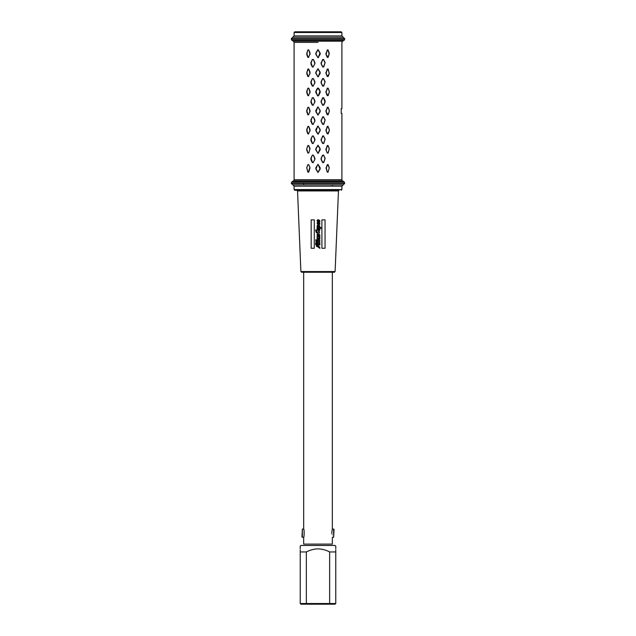 <?xml version="1.0" encoding="UTF-8"?>
<svg xmlns="http://www.w3.org/2000/svg" width="636" height="636" viewBox="0 0 636 636"><rect width="100%" height="100%" fill="white"/><g stroke="black" fill="none" stroke-linecap="round" stroke-linejoin="round"><path stroke-width="0.95" d="M331.746 533.159C332.397 538.446 332.397 538.446 331.746 533.167C332.397 527.872 332.397 527.872 331.746 533.159M303.658 272.232L303.658 529.065C304.302 528.81 304.302 537.515 303.658 537.261L303.658 544.09L332.342 544.09L332.342 537.261L333.646 537.261L333.646 529.065L332.342 529.065L332.342 272.232M335.76 549.886L335.76 551.945C335.76 544.527 335.76 544.527 335.76 551.945L335.76 603.516L335.76 551.945L329.639 551.945L329.639 603.516L335.76 603.516L335.077 604.2L306.544 604.2L306.361 603.516L329.639 603.516L329.456 604.2M300.24 548.781L300.24 546.141L300.923 545.457L335.077 545.457L335.76 546.141L335.76 548.781M306.544 604.2L300.923 604.2L300.24 603.516L306.361 603.516L306.361 551.945L300.24 551.945C300.24 544.527 300.24 544.527 300.24 551.945L300.24 549.886M306.361 551.945C310.01 550.021 313.89 548.995 318 548.876C322.11 548.995 325.99 550.021 329.639 551.945M335.76 603.516L335.077 604.2M300.923 604.2L300.24 603.516L300.24 551.945M302.354 537.261L301.949 536.848L302.354 529.065L302.354 537.261L303.658 537.261M333.646 529.065L334.051 529.47L333.646 537.261M335.363 190.267L294.802 190.267L294.094 189.56L294.094 186.173L292.727 184.806L318.246 184.806M317.754 184.806L343.273 184.806L344.64 183.438L291.36 183.438L292.727 184.806M341.906 179.71A1.367 1.367 0 0 0 342.589 180.886L343.957 181.681L292.043 181.681L293.411 180.886A1.367 1.367 0 0 0 294.094 179.71L341.906 179.71L341.906 113.423M292.043 40.394A1.367 1.367 0 0 1 291.36 39.209L344.64 39.209A1.367 1.367 0 0 1 343.957 40.394L292.043 40.394L293.411 41.181L342.589 41.181L343.957 40.394M291.36 39.209L291.36 38.629L344.64 38.629L343.273 37.262L292.727 37.262L294.094 35.902L341.906 35.902L341.906 32.516L294.094 32.516L294.094 35.902M311.171 219.865L314.295 219.865L314.295 248.263L311.171 248.263L311.171 219.865L311.171 248.263M300.892 271.556L301.607 272.232L334.393 272.232L335.108 271.556L300.892 271.556L297.537 190.927L296.853 190.267L303.658 190.267M318 247.007L315.655 244.518L315.655 242.952L316.012 243.628L319.399 244.335L318.183 243.23L317.054 243.469L316.156 242.054L317.054 241.974L317.054 241.362L317.428 242.078L319.304 242.252L318.223 241.267L316.195 240.718L315.822 241.211L315.822 239.669L319.304 240.368L317.475 239.049L317.07 236.544L319.32 236.91L318.954 236.528L319.582 235.654L319.192 235.169L317.865 236.107L317.07 235.344L317.698 234.072L317.65 235.233L319.598 234.565L319.932 235.551L319.455 236.433L319.932 238.826L319.169 239.645L319.932 240.877L319.32 241.489L319.932 244.677L318.111 245.146L318.111 246.013L319.67 246.967L319.876 248.358L318 247.007M318 233.34L316.283 232.498L315.75 229.89L317.165 230.28L316.084 230.995L317.531 232.132L319.399 231.87L317.014 229.087L318.557 228.308L317.07 227.783L317.237 225.398L318.628 225.192L317.03 223.061L317.793 222.338L318.223 222.759L317.515 222.759L317.515 223.284L319.415 223.459L317.03 220.628L318.103 219.698L319.455 220.271L319.932 221.312L319.002 222.298L319.932 223.856L318.628 224.699L319.638 227.243L320.902 227.585L320.902 228.459L318.58 227.823L319.932 229.922L319.121 230.796L319.558 232.967L318.413 233.372M321.895 219.865L325.052 219.865L325.052 248.263L321.903 248.263L321.895 219.865L321.903 248.263L323.501 248.263M317.475 239.049L318.294 239.589M317.388 227.871L318.557 228.308L317.014 229.087L319.399 231.87L317.523 232.132M317.364 221.479L319.415 223.459L318 223.594M341.198 190.267L341.906 189.56L294.094 189.56M313.365 124.33L312.276 124.33L310.861 121.23L312.268 116.865L313.365 116.865L314.884 119.958L314.884 121.23L313.071 124.211L314.884 121.23M313.365 143.458L312.276 143.458L310.861 140.357L312.268 135.993L313.365 135.993L314.884 139.085L314.884 140.357L313.071 143.331L314.884 140.357M308.746 153.022L307.848 153.022L306.719 148.649L307.848 145.549L308.746 145.549L310.026 148.649L308.746 153.022L310.026 148.649M313.365 162.578L312.276 162.578L310.861 159.485L312.268 155.112L313.365 155.112L314.884 158.213L314.884 159.485L313.071 162.458L314.884 159.485M310.026 167.777L308.746 172.141L307.848 172.141L306.719 167.777L307.848 164.676L308.746 164.676L310.026 167.777L308.746 164.676M308.746 57.391L307.848 57.391L306.719 54.291L307.848 49.926L308.746 49.926L310.026 53.019L310.026 54.291L308.404 57.28L310.026 54.291M308.746 76.519L307.848 76.519L306.719 73.418L307.848 69.054L308.746 69.054L310.026 72.146L310.026 73.418L308.404 76.407L310.026 73.418M313.365 66.955L312.276 66.955L310.861 63.854L312.268 59.49L313.365 59.49L314.884 62.582L314.884 63.854L313.071 66.836L314.884 63.854M313.365 86.083L312.276 86.083L310.861 82.982L312.268 78.61L313.365 78.61L314.884 81.71L314.884 82.982L313.071 85.955L314.884 82.982M308.746 95.639L307.848 95.639L306.719 92.546L307.848 88.173L308.746 88.173L310.026 91.274L310.026 92.546L308.404 95.527L310.026 92.546M313.365 105.202L312.276 105.202L310.861 102.11L312.268 97.737L313.365 97.737L314.884 100.838L314.884 102.11L313.071 105.083L314.884 102.11M308.746 114.766L307.848 114.766L306.719 111.674L307.848 107.301L308.746 107.301L310.026 110.402L310.026 111.674L308.404 114.655L310.026 111.674M308.746 133.894L307.848 133.894L306.719 130.793L307.848 126.429L308.746 126.429L310.026 129.521L310.026 130.793L308.404 133.783L310.026 130.793M318 172.507L315.838 169.049L315.838 167.777L318 164.311L320.162 167.777L320.162 169.049L318 172.507M318 153.387L315.838 149.921L315.838 148.649L318 145.183L320.162 148.649L320.162 149.921L318 153.387M318 134.26L315.838 130.793L315.838 129.521L318 126.063L320.162 129.521L320.162 130.793L318 134.26M318 115.132L315.838 111.674L315.838 110.402L318 106.935L320.162 110.402L320.162 111.674L318 115.132M318 96.004L315.838 92.546L315.838 91.274L317.412 88.173L318.588 88.173L320.162 91.274L320.162 92.546L318.588 95.639L318 95.734L318.588 95.639M318 76.884L315.838 73.418L315.838 72.146L318 68.688L320.162 72.146L320.162 73.418L318 76.884M318 57.757L315.838 54.291L315.838 53.019L318 49.56L320.162 53.019L320.162 54.291L318 57.757M341.906 32.516L341.198 31.8L294.802 31.8L294.094 32.516M325.052 219.865L323.676 219.865M312.769 248.263L314.295 248.263L314.295 219.865M314.605 121.11L314.884 119.958M314.605 120.085L313.365 116.865M313.071 116.984L312.268 116.865M312.451 116.984L310.861 119.958M311.012 120.077L312.451 124.211L313.071 124.211M314.605 140.238L314.884 139.085M314.605 139.212L313.365 135.993M313.071 136.112L312.268 135.993M312.451 136.112L310.861 139.085M311.012 139.204L312.451 143.339L313.071 143.331M309.7 148.76L308.746 145.549M306.719 149.921L307.848 153.022M308.404 145.66L307.848 145.549M307.959 145.66L306.719 148.649M306.814 148.752L306.814 149.818M307.959 152.91L308.404 152.91M314.605 159.366L314.884 158.213M314.605 158.332L313.365 155.112M313.071 155.24L312.268 155.112M312.451 155.232L310.861 158.213M311.012 158.324L312.451 162.458L313.071 162.458M308.404 164.788L307.848 164.676M307.959 164.788L306.719 167.777M306.814 167.872L307.848 172.141M307.959 172.038L308.404 172.03L309.7 167.888M309.7 54.179L310.026 53.019M309.7 53.138L308.746 49.926M308.404 50.037L307.959 50.029L306.814 53.122L307.959 57.28L308.404 57.28M309.7 73.307L310.026 72.146M309.7 72.258L308.746 69.054M308.404 69.157L306.814 72.25L307.959 76.407L308.404 76.407M314.605 63.735L314.884 62.582M314.605 62.71L313.365 59.49M313.071 59.609L312.268 59.49M312.451 59.609L310.861 62.582M311.012 62.702L312.451 66.836L313.071 66.836M314.605 82.863L314.884 81.71M314.605 81.829L313.365 78.61M313.071 78.737L312.268 78.61M312.451 78.737L310.861 81.71M311.012 81.821L312.451 85.955L313.071 85.955M309.7 92.435L310.026 91.274M309.7 91.385L308.746 88.173M308.404 88.285L307.848 88.173M307.959 88.285L306.719 91.274M306.814 91.369L307.959 95.535L308.404 95.527M314.605 101.983L314.884 100.838M314.605 100.957L313.365 97.737M313.071 97.865L312.451 97.857L311.012 100.949L312.451 105.083L313.071 105.083M309.7 111.554L310.026 110.402M309.7 110.513L308.746 107.301M308.404 107.412L307.848 107.301M307.959 107.412L306.719 110.402M306.814 110.497L307.959 114.663L308.404 114.655M309.7 130.682L310.026 129.521M309.7 129.633L308.746 126.429M308.404 126.54L307.848 126.429M307.959 126.532L306.719 129.521M306.814 129.625L307.959 133.783L308.404 133.783M324.988 100.949L325.139 102.11L323.732 105.202L322.635 105.202L321.116 102.11L322.929 105.083L323.549 105.083L324.988 101.991L323.549 97.857L325.139 100.838M323.549 97.857L322.635 97.737L323.724 97.737M322.929 97.857L321.395 100.957L322.635 97.737M321.395 100.957L321.395 101.983M328.041 95.535L327.254 95.639L325.974 92.546L328.041 95.535L329.186 92.443L328.152 95.639M329.186 92.443L329.281 91.274L329.281 92.546M329.186 91.369L328.152 88.173L329.281 91.274M328.041 88.285L327.254 88.173L328.152 88.173M327.596 88.285L326.3 91.385L327.254 88.173M326.3 91.385L326.3 92.435M323.549 85.955L325.139 81.71L323.732 86.083L322.635 86.083L321.116 82.982L322.929 85.955L323.732 86.083M324.988 81.821L323.549 78.737L325.139 81.71M323.549 78.737L322.635 78.61L323.724 78.61M322.929 78.737L321.116 81.71L322.635 78.61M321.395 81.829L321.395 82.863M328.041 76.407L327.254 76.519L325.974 73.418L327.596 76.407L329.281 73.418L328.152 76.519M329.186 73.323L328.041 69.157L327.254 69.054L328.152 69.054L329.281 73.418M327.596 69.165L326.3 72.258L327.254 69.054M326.3 72.258L326.3 73.307M323.549 66.836L325.139 62.582L323.732 66.955L322.635 66.955L321.116 63.854L322.929 66.828L323.732 66.955M324.988 62.702L323.549 59.609L325.139 62.582M323.549 59.609L322.635 59.49L323.724 59.49M322.929 59.609L321.395 62.71L322.635 59.49M321.395 62.71L321.395 63.735M329.186 53.122L328.152 57.391L327.254 57.391L325.974 54.291L328.041 57.28L329.186 54.195L328.041 50.029L329.281 53.019M328.041 50.029L327.254 49.926L328.152 49.926M327.596 50.037L326.3 53.138L327.254 49.926M326.3 53.138L326.3 54.179M329.186 167.872L328.041 164.788L327.254 164.676L328.152 164.676L329.281 167.777L328.041 172.038L329.281 167.777M327.596 164.788L326.3 167.888L327.254 164.676M326.3 167.888L327.254 172.141L325.974 167.777M327.596 172.03L328.041 172.038M328.152 172.141L327.254 172.141M323.549 162.458L325.139 158.213L323.732 162.578L322.635 162.578L321.116 159.485L322.929 162.458L323.732 162.578M324.988 158.324L323.549 155.232L325.139 158.213M323.549 155.232L322.635 155.112L323.724 155.112M322.929 155.24L321.116 158.213L322.635 155.112M321.395 158.332L321.395 159.366M327.596 152.91L328.041 152.91L329.281 148.649L328.152 153.022L327.254 153.022L325.974 149.921L327.254 153.022M329.186 148.752L328.041 145.66L329.281 148.649M328.041 145.66L327.254 145.549L328.152 145.549M327.596 145.66L326.3 148.76L327.254 145.549M326.3 148.76L326.3 149.81M323.549 143.339L325.139 139.085L323.732 143.458L322.635 143.458L321.116 140.357L322.929 143.331L323.732 143.458M324.988 139.204L323.549 136.112L325.139 139.085M323.549 136.112L322.635 135.993L323.724 135.993M322.929 136.112L321.395 139.212L322.635 135.993M321.395 139.212L321.395 140.238M328.041 133.783L327.254 133.894L325.974 130.793L327.596 133.783L329.281 130.793L328.152 133.894M329.186 130.698L329.281 129.521L329.281 130.793M329.186 129.625L328.041 126.532L329.281 129.521M328.041 126.532L327.254 126.429L328.152 126.429M327.596 126.54L326.3 129.633L327.254 126.429M326.3 129.633L326.3 130.682M328.041 114.663L327.254 114.766L325.974 111.674L328.041 114.663L329.186 111.57L328.152 114.766M329.186 111.57L329.281 110.402L329.281 111.674M329.186 110.497L328.152 107.301L329.281 110.402M328.041 107.412L327.254 107.301L328.152 107.301M327.596 107.412L326.3 110.513L327.254 107.301M326.3 110.513L326.3 111.554M323.549 124.211L325.139 119.958L323.732 124.33L322.635 124.33L321.116 121.23L322.929 124.211L323.732 124.33M324.988 120.077L323.549 116.984L325.139 119.958M323.549 116.984L322.635 116.865L323.724 116.865M322.929 116.984L321.395 120.085L322.635 116.865M321.395 120.085L321.395 121.11M341.222 113.423L341.222 108.645M316.06 168.922L318 172.237L319.94 168.922L318.35 164.804L317.65 164.804L315.838 169.049M318.35 152.894L319.94 148.776L318 145.461L316.06 148.776L316.06 149.802L317.65 152.894L318.588 153.022M317.65 126.556L316.06 130.674L318 133.989L319.94 130.674L319.94 129.649L318.35 126.556L317.412 126.429M317.65 107.428L316.06 111.546L318 114.862L319.94 111.546L319.94 110.521L318.35 107.428L317.412 107.301M318.35 95.519L319.94 91.393L318 88.086L316.06 91.393L317.412 95.639M318.35 76.392L319.94 72.273L318 68.958L316.06 72.273L316.06 73.299L317.65 76.392L318.588 76.519M318.35 57.264L319.94 53.146L318 49.831L316.06 53.146L316.06 54.171L317.65 57.264L318.588 57.391M321.116 121.23L321.116 119.958M325.974 111.674L325.974 110.402M325.974 130.793L325.974 129.521M321.116 140.357L321.116 139.085M325.974 149.921L325.974 148.649M321.116 159.485L321.116 158.213M325.974 54.291L325.974 53.019M321.116 63.854L321.116 62.582M325.974 73.418L325.974 72.146M321.116 82.982L321.116 81.71M325.974 92.546L325.974 91.274M321.116 102.11L321.116 100.838M335.108 271.556L338.463 190.927L339.147 190.267L296.853 190.267M317.626 222.958L318.223 222.759L317.793 222.338L317.03 223.029M318 228.857L319.518 229.707L318 229.683L317.404 229.079L317.96 228.857L319.518 229.707L318.66 229.866M318.135 221.201L317.372 220.589L317.921 220.318L319.336 220.795L319.518 221.177L318.628 221.344L317.372 220.589M318 229.683L317.404 229.079L317.96 228.857M319.208 226.313L319.51 226.814L318.779 226.988L317.404 226.209L319.208 226.313L319.51 226.814L318.779 226.988M317.404 226.209L317.825 226.726L317.404 226.209L317.96 225.931M317.515 223.284L317.515 222.759M317.531 224.174L318.628 225.192L318 225.104M317.237 225.398L317.07 227.783M317.388 227.489L318 227.815M317.125 228.65L317.014 229.087M315.75 230.216L317.165 230.28L316.108 230.868M317.078 233.054L316.283 232.498L315.901 230.439L315.631 230.955M319.932 229.922L319.121 230.796L319.932 229.922L319.534 228.841M320.902 228.022L320.902 227.585M319.638 227.243L319.797 226.122M319.63 225.828L319.256 225.343M319.813 224.293L319.677 223.069M319.471 222.783L319.002 222.298L319.932 221.28M319.86 221.733L319.455 220.271L317.913 219.706M318.095 219.698L317.086 220.302M318.183 247.054L319.876 248.358L319.67 246.967L318.111 246.013L318.111 245.146L318.867 245.353M319.916 244.86L319.391 243.405L319.932 242.698M318 234.223L317.149 234.398L317.07 235.344L318 236.107L319.192 235.169L319.32 236.91M319.192 235.169L319.582 235.654L318.795 235.479M317.714 245.011L317.69 245.87M317.404 237.999L318.064 238.611L317.404 237.999L318.835 237.92L319.479 238.595L318.62 238.77L317.404 237.999L318.835 237.92L319.479 238.595L318.62 238.77L319.479 238.595M319.304 236.059L319.248 236.719M317.07 237.459L317.038 237.951M317.022 238.341L317.348 238.913M315.822 240.44L315.822 239.669L319.208 240.472M316.195 241.314L316.203 240.718M318.223 241.267L319.304 242.252L318.366 242.332M317.054 241.974L316.156 241.728L316.235 242.205M316.625 242.475L317.054 243.469M317.428 243.031L319.041 243.675L319.399 244.335L318.93 244.423L319.399 244.335L319.041 243.675M317.833 244.121L316.02 243.628L315.655 242.952L315.655 244.518M316.283 246.132L317.944 246.991M319.932 242.801L319.32 241.489L319.821 240.408M319.32 241.489L319.932 240.877M319.24 239.708L319.924 238.754M319.606 238.055L319.924 235.368M319.487 237.928L319.932 237.363M318.318 234.636L319.383 234.382M318 235.058L317.388 234.907L317.976 234.644M317.698 234.072L317.149 234.398M317.746 245.886L317.746 245.019L316.076 244.55L317.746 245.886M338.463 190.927L297.537 190.927M341.906 189.56L341.906 186.173L294.094 186.173M343.957 181.681L344.64 182.858L291.36 182.858L291.36 183.438M342.589 180.886L293.411 180.886M318 42.366L294.094 42.366L318 42.366M332.342 184.806L332.342 186.173M303.658 183.438L303.658 184.806M303.658 529.065L302.354 529.065M294.094 179.71L294.094 42.366L293.411 41.181M341.906 35.902L343.273 37.262M291.36 38.629L292.727 37.262M344.64 38.629L344.64 39.209M341.906 108.645L341.906 42.366L342.589 41.181M291.36 182.858L292.043 181.681M344.64 182.858L344.64 183.438M341.906 186.173L343.273 184.806"/></g></svg>
